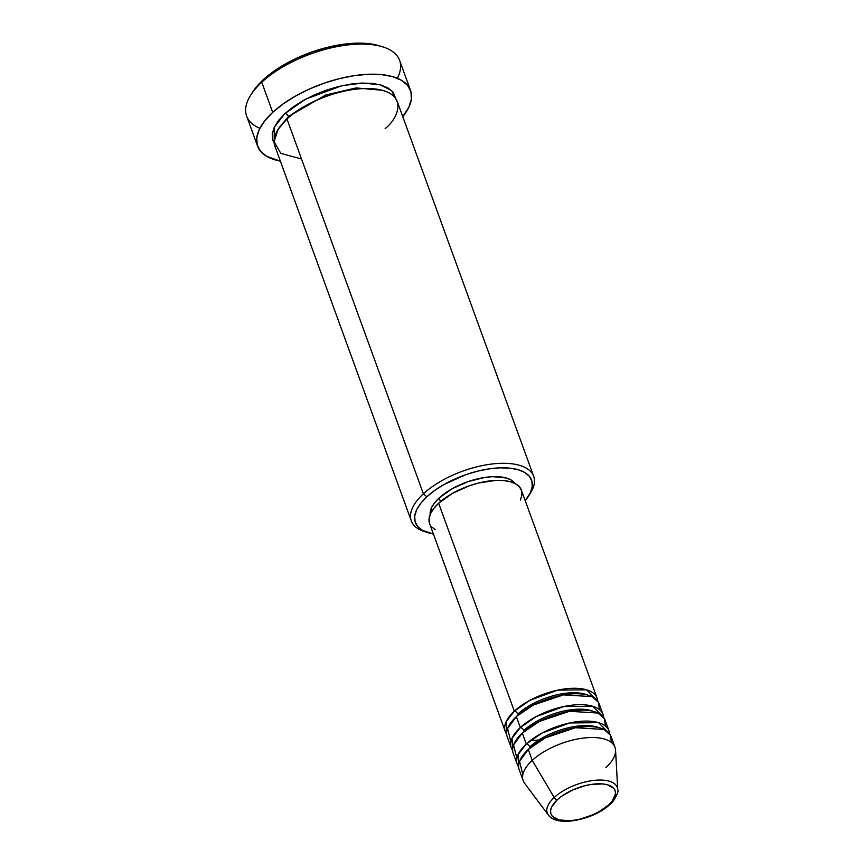 <?xml version="1.0" encoding="UTF-8"?>
<svg xmlns="http://www.w3.org/2000/svg" width="864" height="864" viewBox="0 0 864 864"><rect width="100%" height="100%" fill="white"/><g stroke="black" fill="none" stroke-linecap="round" stroke-linejoin="round"><path stroke-width="1.3" d="M557.291 799.772A34.128 15.282 -20 0 1 602.867 783.95A34.128 15.282 -20 0 1 608.742 804.794A3.251 1.987 47.3 0 0 609.962 804.449A3.251 1.987 -132.7 0 1 608.742 804.794L599.195 811.62L593.384 814.558L580.813 818.921L574.528 820.184L568.577 820.757L558.533 819.774L552.226 816.134L550.789 813.467L550.606 810.378L551.653 806.976L557.291 799.772L561.654 796.241L572.648 790.009L585.22 785.646L591.505 784.382L602.867 783.95L607.5 784.793L613.818 788.432L615.244 791.089L615.438 794.178L612.122 801.166L608.742 804.794A34.128 15.282 -20 0 1 563.177 820.616A34.128 15.282 -20 0 1 557.291 799.772A3.251 1.987 -132.7 0 1 554.18 797.515A3.251 1.987 47.3 0 0 557.291 799.772M617.274 787.406A37.271 16.686 160 0 0 590.879 780.808A37.271 16.686 160 0 0 554.18 797.515A37.271 16.686 -20 0 1 593.276 780.473A37.271 16.686 -20 0 1 617.749 789.728C619.51 791.294 612.878 803.174 609.962 804.449C594.043 819.612 557.064 827.744 548.338 814.99A37.271 16.686 -20 0 1 554.18 797.515L532.256 760.385L554.18 797.515A37.271 16.686 160 0 0 549.774 816.502M429.602 523.573L429.084 518.4L430.585 513.54L433.825 508.41L438.653 503.226L514.328 711.148A48.838 21.87 -20 0 1 562.561 689.234A48.838 21.87 -20 0 1 597.046 698.026L521.37 490.104A48.838 21.87 160 0 0 486.875 481.313A48.838 21.87 160 0 0 438.653 503.226A48.838 21.87 160 0 0 429.581 523.519L505.256 731.441A48.838 21.87 -20 0 0 506.66 734.022L506.131 721.753L514.328 711.148A3.251 1.987 -132.7 0 1 517.784 714.118A45.587 20.412 -20 0 1 577.195 692.863M599.378 709.582L598.59 702.464L592.132 696.643L563.49 694.883L533.412 705.002L516.326 716.612L520.312 727.564L516.326 716.612A48.838 21.87 160 0 0 507.254 736.916L511.229 747.857A48.838 21.87 -20 0 0 512.633 750.438L512.104 738.169L520.312 727.564A48.838 21.87 -20 0 1 568.534 705.65A48.838 21.87 -20 0 1 603.029 714.442L599.044 703.501A48.838 21.87 160 0 0 564.548 694.71A48.838 21.87 160 0 0 516.326 716.612L507.578 728.546L510.894 741.776M530.021 746.69L531.511 746.669M586.732 726.57L587.887 725.63M511.229 747.857A48.838 21.87 -20 0 1 520.312 727.564A3.251 1.987 -132.7 0 1 523.757 730.534A45.587 20.412 -20 0 1 583.168 709.279M605.351 725.998L604.573 718.88L598.115 713.048L569.462 711.299L539.384 721.418L522.299 733.028L526.284 743.98L522.299 733.028A48.838 21.87 160 0 0 513.227 753.322L517.212 764.273A48.838 21.87 -20 0 0 518.616 766.854L518.076 754.585L526.284 743.98A48.838 21.87 -20 0 1 574.506 722.066A48.838 21.87 -20 0 1 609.001 730.858L605.016 719.917A48.838 21.87 160 0 0 570.521 711.126A48.838 21.87 160 0 0 522.299 733.028L513.551 744.962L516.877 758.192M517.212 764.273A48.838 21.87 -20 0 1 526.284 743.98A3.251 1.987 -132.7 0 1 529.729 746.95A45.587 20.412 -20 0 1 589.151 725.695M617.749 789.728L615.557 750.19A48.838 21.87 160 0 0 583.481 738.061A48.838 21.87 160 0 0 532.256 760.385A48.838 21.87 -20 0 1 580.478 738.482A48.838 21.87 -20 0 1 614.974 747.274L610.988 736.333A48.838 21.87 160 0 0 576.493 727.542A48.838 21.87 160 0 0 528.271 749.444L519.523 761.378L522.85 774.608M528.552 496.066L530.453 493.052A65.124 29.16 160 0 0 502.751 463.298A65.124 29.16 160 0 0 423.392 493.819L426.848 496.789A61.862 27.702 -20 0 1 502.232 467.802A61.862 27.702 -20 0 1 528.552 496.066A61.862 27.702 -20 0 1 525.193 500.612L530.345 492.826L532.246 486.659L531.9 481.054L529.308 476.237L524.567 472.381L517.871 469.627L509.458 468.104L499.673 467.856L488.873 468.893L477.49 471.182L465.944 474.628L444.161 484.423L434.765 490.396L426.848 496.789L420.725 503.366L416.632 509.857L414.72 516.024L415.066 521.629L417.658 526.446L422.399 530.302L433.404 534.028A61.862 27.702 -20 0 1 427.907 532.688A61.862 27.702 -20 0 1 426.848 496.789L423.392 493.819A65.124 29.16 -20 0 1 487.696 464.605A65.124 29.16 -20 0 1 533.682 476.334A65.124 29.16 -20 0 1 529.438 494.575M383.098 46.98L379.696 45.9A78.149 34.992 160 0 0 263.218 79.747L261.76 82.242A81.4 36.45 -20 0 1 383.098 46.98A81.4 36.45 -20 0 1 397.321 78.268M395.96 98.896L391.608 90.59L380.138 84.769L362.426 83.052L341.744 85.763L305.629 99.176L284.98 113.54L278.543 120.452L274.234 127.289L272.225 133.78L272.592 139.676L274.19 143.219L274.255 127.246L284.98 113.54A3.251 1.987 -132.7 0 1 288.436 116.51L279.126 127.829L288.436 116.51A3.251 1.987 -132.7 0 1 288.63 117.526A3.251 1.987 47.3 0 0 288.436 116.51L325.836 94.943L356.098 87.923L382.277 90.277L356.098 87.923L325.836 94.943L288.436 116.51A3.251 1.987 47.3 0 0 284.98 113.54L293.317 106.801L303.21 100.516L314.302 94.91L326.138 90.202L338.288 86.573L350.276 84.175L361.638 83.084L371.941 83.344L380.797 84.942L387.85 87.836L392.839 91.897L395.96 98.906M533.682 476.334L397.267 101.52A65.124 29.16 160 0 0 351.27 89.802A65.124 29.16 160 0 0 286.978 119.005L278.1 129.373L274.072 141.772L280.822 153.36L301.536 159.019M603.029 714.442A48.838 21.87 -20 0 1 603.612 717.325L592.596 706.244L563.749 706.536L536.09 716.623L520.312 727.564A3.251 1.987 47.3 0 1 523.757 730.534A45.587 20.412 160 0 1 593.309 711.364M597.046 698.026A48.838 21.87 -20 0 1 597.64 700.92L586.624 689.828L557.777 690.12L530.118 700.218L514.328 711.148L438.653 503.226L452.326 493.452L469.519 485.719L478.634 482.998L496.152 480.373L503.874 480.578L510.516 481.777L515.808 483.948L519.545 486.994L521.597 490.795L521.867 495.223L520.366 500.094M439.117 497.988L440.446 501.638L439.117 497.988L451.883 488.873L467.932 481.658L484.823 477.436L492.782 476.669L506.185 477.976L511.121 479.995L515.214 483.624A45.587 20.412 160 0 0 481.648 477.976A45.587 20.412 160 0 0 439.117 497.988A45.587 20.412 160 0 0 430.132 514.588L431.59 507.611L434.603 502.826L439.117 497.988M385.16 128.585C398.218 118.541 409.763 92.837 373.939 88.808C337.079 85.741 296.082 108.583 286.978 119.005L423.392 493.819L286.978 119.005A65.124 29.16 160 0 0 274.882 146.07L411.296 520.873A65.124 29.16 -20 0 1 423.392 493.819A65.124 29.16 160 0 0 424.516 531.608L427.907 532.688M410.573 90.482L399.622 60.394A81.4 36.45 160 0 0 342.133 45.727A81.4 36.45 160 0 0 261.76 82.242L272.711 112.342A81.4 36.45 -20 0 1 353.084 75.827A81.4 36.45 -20 0 1 410.573 90.482A81.4 36.45 -20 0 1 402.754 116.608L408.888 107.125L411.404 99.004L410.94 91.638L407.527 85.288L401.296 80.212L392.472 76.604L381.413 74.596L368.528 74.272L354.326 75.632L339.336 78.635L324.151 83.171L309.355 89.057L295.499 96.066L283.122 103.928L272.711 112.342L261.76 82.242A81.4 36.45 160 0 0 246.629 116.068L257.591 146.167A81.4 36.45 -20 0 1 272.711 112.342L264.654 120.982L259.265 129.535L256.759 137.646L257.213 145.012L260.626 151.362L266.868 156.438L280.368 161.147A81.4 36.45 -20 0 1 257.591 146.167M611.323 742.403L610.546 735.296L604.087 729.464L575.446 727.715L545.357 737.834L528.271 749.444L532.256 760.385L528.271 749.444A48.838 21.87 160 0 0 519.199 769.738L523.184 780.689A48.838 21.87 -20 0 1 532.256 760.385A48.838 21.87 160 0 0 524.599 783.292L548.338 814.99M614.974 747.274A48.838 21.87 -20 0 1 605.902 767.567M609.001 730.858A48.838 21.87 -20 0 1 609.584 733.741L598.579 722.66L569.732 722.952L542.074 733.039L526.284 743.98A3.251 1.987 47.3 0 1 529.729 746.95A45.587 20.412 160 0 1 599.292 727.78M252.45 92.362L263.218 79.747L273.218 71.669L285.088 64.12L298.393 57.391L312.606 51.743L327.186 47.401L341.561 44.507L355.201 43.2L367.567 43.513L379.825 45.932M426.276 532.127A65.124 29.16 -20 0 1 411.296 520.873M435.143 529.675L431.406 526.63M505.256 731.441A48.838 21.87 -20 0 1 514.328 711.148A3.251 1.987 47.3 0 1 517.784 714.118A45.587 20.412 160 0 1 587.336 694.948M259.891 128.293A81.4 36.45 -20 0 1 250.668 95.18A81.4 36.45 -20 0 1 261.76 82.242L263.218 79.747A78.149 34.992 160 0 0 252.58 92.167L250.668 95.18M538.963 739.951L530.172 740.686"/></g></svg>
